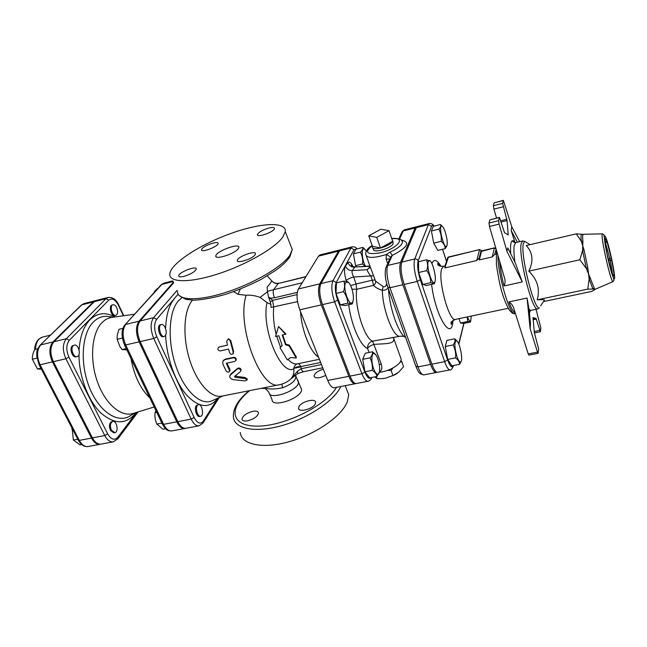 <?xml version="1.0" encoding="UTF-8"?>
<svg xmlns="http://www.w3.org/2000/svg" width="647" height="647" viewBox="0 0 647 647"><rect width="100%" height="100%" fill="white"/><g stroke="black" fill="none" stroke-linecap="round" stroke-linejoin="round"><path stroke-width="0.97" d="M389.009 230.688L376.756 237.392L368.741 235.823L380.873 229.216L389.009 230.688L392.689 241.307L380.501 248.036L376.756 237.392M392.033 239.43L392.689 241.307C390.893 243.992 386.825 246.24 380.501 248.036L372.478 246.329L368.741 235.823M380.501 248.036C375.414 249.16 372.664 248.877 372.26 247.186L372.478 246.329M393.012 242.39L393.069 243.757C391.451 248.27 373.093 253.511 373.521 249.37L372.793 248.116M392.988 367.957L391.111 370.448L387.545 370.367M400.946 360.452L401.747 361.552L399.951 362.328M391.111 370.448L392.98 375.559L398.714 372.203L403.582 366.639L401.747 361.552M376.198 376.603L376.966 378.649L380.889 378.713L385.361 378.228L392.98 375.559M374.872 376.861L376.966 378.649M397.468 373.165L394.791 374.839L385.361 378.228L382.296 378.641M400.436 357.095L401.18 359.166C401.528 364.067 389.138 371.532 379.312 372.243M379.328 372.187L376.958 376.457C376.627 374.201 375.066 372.154 372.26 370.327C372.737 365.919 371.985 361.762 370.011 357.856C372.057 355.559 372.882 353.529 372.478 351.774L375.867 354.936M373.74 369.113C375.632 373.715 377.306 375.195 378.762 373.562C381.245 370.424 378.269 355.761 374.767 353.828C371.54 351.272 370.796 361.633 373.74 369.113M353.133 300.62L352.291 303.904L347.762 303.152C347.593 299.06 346.161 295.242 343.476 291.684C344.835 287.858 344.956 284.348 343.824 281.154L347.609 281.615L348.846 282.828M345.603 282.723C342.425 287.996 349.582 307.851 352.558 302.149C355.057 298.752 351.653 283.968 347.924 282.011L345.603 282.723M365.102 266.362L362.555 263.968C363.007 259.73 362.288 255.791 360.403 252.144C362.401 250.26 363.226 248.683 362.878 247.413L365.604 250.09M366.307 251.076L364.625 249.2C361.002 246.531 361.697 260.191 365.539 266.329M369.752 266.071L369.793 265.658M376.958 376.457L369.696 377.864L364.948 371.766L362.716 359.328L365.256 353.246L372.478 351.774M362.716 359.328L370.011 357.856M347.762 303.152L340.33 304.842L344.932 305.57L352.291 303.904M356.408 266.904L355.559 265.658L362.555 263.968M355.559 265.658L353.424 253.867L360.403 252.144M364.948 371.766L372.26 370.327M340.33 304.842L336.019 293.423L343.476 291.684M336.019 293.423L336.416 282.909L343.824 281.154M353.424 253.867L355.971 249.135L362.878 247.413M461.303 361.018L459.58 364.342C459.556 361.956 458.213 359.797 455.545 357.872C456.03 353.302 455.213 349 453.078 344.964C454.93 342.619 455.464 340.565 454.695 338.802L457.194 341.228M456.96 356.626C458.448 360.824 459.742 362.571 460.826 361.875C463.414 360.088 459.532 341.301 456.442 340.654C454.234 341.802 454.404 347.124 456.96 356.626M434.913 281.704L434.428 283.693L430.773 282.65C430.773 278.356 429.43 274.344 426.729 270.624C427.974 266.685 427.877 263.086 426.446 259.835L430.101 260.911M428.274 261.477C426.179 266.184 432.018 285.642 434.517 282.367C437.218 280.353 432.835 261.178 429.527 260.555L428.274 261.477M447.028 245.577L445.193 248.618C445.112 245.9 443.785 243.474 441.189 241.315C441.658 236.948 440.882 232.888 438.86 229.143C440.583 227.348 441.181 225.884 440.647 224.735L442.467 226.49M445.338 232.354C444.117 228.69 442.969 226.604 441.885 226.102C437.93 224.509 443.85 249.564 446.648 246.297C447.773 243.951 447.336 239.301 445.338 232.354M459.58 364.342L451.8 365.838L447.7 359.4L445.249 346.525L446.948 340.371L454.695 338.802M445.249 346.525L453.078 344.964M430.773 282.65L422.766 284.478L426.51 285.489L434.428 283.693M441.189 241.315L433.733 243.135L437.793 250.397L445.193 248.618M433.733 243.135L431.42 230.995L438.86 229.143M447.7 359.4L455.545 357.872M422.766 284.478L418.698 272.5L426.729 270.624M418.698 272.5L418.48 261.736L426.446 259.835M431.42 230.995L433.199 226.361L440.558 224.517M459.03 318.647L460.47 323.023L463.398 323.492L470.604 321.996L467.749 321.502L467.199 316.925M467.49 316.868C468.776 320.249 469.835 321.648 470.684 321.066L471.259 316.076M460.47 323.023L467.749 321.502M111.373 430.166C109.78 425.726 110.249 422.806 112.764 421.399C116.872 420.324 118.991 432.131 114.786 432.673L111.373 430.166M114.786 432.673L113.84 432.851L110.427 430.344C108.833 425.912 109.294 422.992 111.818 421.585L112.764 421.399M73.143 345.789L74.276 345.118C78.627 343.816 81.522 355.858 77.042 356.61C73.467 357.767 70.127 348.515 73.143 345.789M77.042 356.61L76.079 356.837C72.504 357.993 69.156 348.741 72.181 346.016L74.276 345.118M116.751 307.665C118.199 311.603 117.891 314.175 115.821 315.38C112.149 316.577 109.238 305.457 113.055 304.786C114.43 304.583 115.667 305.538 116.751 307.665M115.821 315.38L114.915 315.607C111.235 316.804 108.332 305.683 112.149 305.012L113.055 304.786M72.108 428.306L73.362 440.025L80.002 444.829L81.619 444.521M37.769 348.757L34.712 349.493C32.981 352.93 32.196 356.165 32.358 359.206L37.461 369L41.368 369.122M72.407 428.872L71.777 428.993M77.761 439.192L73.362 440.025M36.919 358.131L32.358 359.206M40.898 368.216L37.461 369M197.262 405.451L198.435 404.577C202.082 403.582 204.363 415.851 200.61 416.296C197.764 417.145 195.046 408.378 197.262 405.451M200.61 416.296L199.583 416.49C196.737 417.347 194.019 408.58 196.235 405.653L198.435 404.577M165.211 327.633C166.805 332.162 166.505 335.106 164.289 336.456C160.44 337.669 157.439 325.093 161.435 324.47C162.826 324.284 164.087 325.344 165.211 327.633M164.289 336.456L163.246 336.699C159.388 337.912 156.396 325.344 160.391 324.721L161.435 324.47M155.927 410.643L155.07 412.616C154.641 416.628 155.231 420.453 156.841 424.076L163.012 429.204L165.592 428.718M122.914 328.377L119.016 329.315L117.18 335.292L117.147 339.295L119.865 346.485L122.089 349.582L126.861 349.833M156.711 412.293L155.07 412.616M161.879 423.114L156.841 424.076M122.356 338.066L117.147 339.295M126.278 348.62L122.089 349.582M158.167 288.093L158.159 288.093C155.798 289.888 154.382 291.449 153.921 292.784L153.921 292.792M280.038 347.714L287.308 359.869L290.632 357.54L296.221 358.009L289.023 345.789L285.537 344.811L282.221 335L285.505 334.281L278.533 326.525L275.582 336.456L278.849 335.744L282.173 345.53L280.038 347.714L282.092 345.352M278.533 326.525L285.95 334.014L285.505 334.281M282.715 334.887L285.877 344.212L289.338 345.142L296.294 356.966L296.221 358.009M289.338 345.142L289.023 345.789M285.877 344.212L285.537 344.811M300.499 311.603C301.599 330.334 310.455 352.389 318.534 357.168M96.007 300.548L93.378 301.906L52.997 341.94C49.075 347.002 48.881 353.65 52.423 361.891L91.502 438.076C94.001 442.613 96.896 444.683 100.188 444.271L100.657 444.166M339.675 250.834L350.965 248.003L332.962 280.725C331.029 285.707 331.587 292.743 334.628 301.834L361.94 373.756C364.002 378.924 366.056 381.423 368.103 381.261L356.319 383.525C354.216 383.695 352.122 381.22 350.035 376.085L322.497 304.616C319.432 295.574 318.914 288.57 320.936 283.588L339.675 250.834L341.018 249.661L352.259 246.847L350.965 248.003L354.038 249.645L356.497 249.006M416.822 226.862L415.131 227.954L400.509 262.399C399.045 267.551 399.83 274.999 402.879 284.745L430.611 364.415C432.608 369.898 434.477 372.599 436.224 372.518L436.822 372.219M355.146 383.752L334.248 387.771C332.04 387.965 329.873 385.523 327.754 380.452L299.787 309.816C296.69 300.879 296.237 293.924 298.421 288.95L318.518 256.131L319.942 254.95L339.893 249.944L338.551 251.117L319.739 283.879C317.709 288.853 318.227 295.857 321.292 304.891L348.854 376.319C350.941 381.447 353.036 383.922 355.146 383.752L355.713 383.542M453.199 365.563C451.832 368.192 449.956 366.299 447.57 359.878L444.651 361.689C446.624 367.213 448.444 369.947 450.11 369.874L437.477 372.276C435.738 372.365 433.878 369.655 431.881 364.164L404.181 284.445C401.132 274.692 400.339 267.243 401.795 262.092L416.328 227.655L417.372 226.531L429.357 223.506L428.363 224.622L431.541 226.313C432.059 225.059 432.843 225.019 433.902 226.191M136.582 412.382L117.859 437.202C114.487 440.704 111.09 439.596 107.669 433.902L104.774 435.544C107.248 440.122 110.119 442.208 113.362 441.812L101.126 444.101C97.834 444.505 94.939 442.435 92.44 437.89L53.377 361.665C49.843 353.432 50.029 346.776 53.944 341.713L94.276 301.68L96.443 300.41L108.13 297.426L105.995 298.688L108.72 300.151C112.02 297.725 115.247 299.407 118.401 305.214L123.399 315.785M173.711 282.771L140.067 320.961L153.557 317.709L156.639 319.359L178.119 294.142M199.082 425.815L185.835 428.29C182.875 428.629 180.198 426.413 177.804 421.642L191.164 419.102C193.542 423.906 196.178 426.147 199.082 425.815L203.101 422.976M140.067 320.961C136.671 326.08 136.695 332.962 140.148 341.6L177.804 421.642M130.969 358.422C134.172 375.786 140.439 388.912 149.789 397.808M112.149 317.353L111.413 317.451C107.895 318.041 104.717 319.796 101.886 322.74C91.809 333.051 89.464 358.931 97.187 381.148C104.822 403.421 120.657 417.169 132.74 413.562L133.452 413.344M173.461 282.205L139.032 321.211C135.627 326.323 135.66 333.205 139.113 341.842L176.785 421.836C179.179 426.599 181.856 428.815 184.816 428.476L185.317 428.346M340.484 249.904L339.893 249.944M528.219 353.909L513.823 308.554C513.055 305.683 511.397 303.475 508.849 301.914L527.062 298.032L529.044 309.145L530.5 323.791L530.103 328.539L537.479 352.146L528.219 353.909L528.882 355.114L538.118 353.359L537.479 352.146M535.999 309.282L540.852 327.867L540.358 331.741L536.023 318.389L532.991 317.62L534.382 332.72L538.66 349.145L538.118 353.359M517.357 242.213L511.211 230.615L515.028 242.657M499.565 261.024C500.293 268.659 501.757 276.973 503.981 285.974L522.275 281.946L515.255 262.844L507.814 247.938L506.924 251.254L499.104 224.097L498.619 220.659L499.452 217.36L504.514 232.669L508.218 234.934L507.07 220.57L502.606 203.393L503.374 200.368L511.753 226.717L511.211 230.615M595.361 289.055L592.935 289.072L594.237 288.052L586.328 268.44L587.832 267.947L584.168 250.405L581.273 241.194L576.267 233.842L526.229 245.545C532.853 252.605 533.71 261.145 528.793 271.166C537.447 279.577 540.245 289.128 537.196 299.828C541.741 299.537 544.167 299.618 544.483 300.071L543.812 301.081M590.565 278.145L589.142 278.906L587.832 267.947M543.488 301.567L591.754 291.417L594.31 289.896L594.237 288.052M584.168 250.405L582.575 250.421L582.89 241.42C582.494 237.409 582.559 235.152 583.076 234.651L582.551 234.626M602.608 233.85L602.454 233.842C599.785 233.454 610.808 283.103 613.057 281.623L594.415 289.613M576.267 233.842L581.491 234.254C580.941 234.812 580.877 237.117 581.273 241.194L582.89 241.42M579.841 259.762L582.575 250.421L586.328 268.44L579.841 259.762L528.793 271.166M503.981 285.974C505.299 283.418 505.436 280.612 504.393 277.555L489.48 226.45L499.104 224.097M498.619 220.659L489.011 223.029L489.48 226.45M489.011 223.029L489.795 219.907L499.338 217.546M499.452 217.36L489.795 219.907M496.564 218.071L493.879 209.118L503.115 206.797M502.606 203.393L493.386 205.722L493.879 209.118M493.386 205.722L494.114 202.859L503.269 200.538M503.374 200.368L494.114 202.859M527.062 298.032L530.103 328.539M519.654 241.663L511.753 226.717M522.275 281.946L506.924 251.254M587.783 289.128L589.142 278.906L592.935 289.072L587.783 289.128L537.196 299.828M494.51 247.947L495.659 248.343M480.753 251.521L494.332 247.979L492.31 256.899L494.729 254.408L496.128 249.232M481.586 250.987L479.314 259.924L479.168 258.08L476.734 260.523L479.556 249.637L481.093 250.292M496.112 254.028L494.729 254.408M479.742 249.605L448.646 256.948M447.538 258.169L448.444 256.996L444.91 267.923L444.958 266.111L447.538 258.169M271.028 304.381L267.057 302.578L260.11 297.385C255.193 295.59 250.526 294.886 246.135 295.267L237.999 294.336L233.599 291.668M192.466 300.184L192.216 300.475C183.74 310.633 182.381 336.755 189.684 359.918C196.914 383.129 211.116 398.471 221.8 396.142L279.504 384.714C261.267 391.629 236.082 326.104 246.135 295.267M223.482 360.339L225.326 359.142L233.729 357.338C235.557 357.419 236.381 358.317 236.187 360.023L235.815 360.533M226.911 363.113L229.879 369.445L229.839 370.828M228.448 338.907L230.696 340.459L233.656 351.669L232.969 353.739M219.01 347.027L227.493 345.077M229.984 375.478L230.753 374.063L237.724 368.305C239.519 367.65 240.668 368.2 241.153 369.938L240.975 370.44M234.893 376.053L245.278 377.581L247.219 379.239M351.992 289.152L356.748 289.282L356.036 283.993L350.642 285.667M379.36 372.049C381.77 370.602 382.409 367.925 381.269 364.026L372.615 341.155C364.35 338.591 354.144 305.57 356.748 289.282L373.521 285.384C375.195 284.203 375.883 282.788 375.583 281.154L370.035 266.329L355.243 266.976M348.733 304.713C351.135 324.754 360.46 346.024 367.577 348.482C367.431 344.705 369.113 342.263 372.615 341.155L400.404 336.173L404.092 336.351M370.213 267.308L367.108 269.686C367.334 270.996 368.547 273.099 370.739 275.986L372.332 280.175L356.036 283.993L353.707 276.997C350.043 277.975 347.552 279.164 346.242 280.563L346.509 281.348M373.424 275.792L353.707 276.997C352.162 274.037 351.677 271.902 352.259 270.6C349 270.559 346.743 269.031 345.482 265.998C343.978 268.926 344.228 273.786 346.242 280.563M374.985 279.965L372.332 280.175L373.521 285.384C375.478 287.503 378.414 289.128 382.312 290.252L383.153 286.548L375.583 281.154M387.31 285.667L386.251 284.939C385.717 286.524 384.682 287.058 383.153 286.548M400.404 336.173C393.974 338.737 382.668 310.552 382.312 290.252C384.819 290.43 386.736 289.646 388.063 287.899M386.712 283.564L386.251 284.939M436.224 372.518L423.736 374.896C421.925 374.993 420.008 372.316 417.986 366.865L389.963 287.713C386.898 278.024 386.146 270.608 387.715 265.456L392.219 255.452L390.246 257.563C390.133 256.778 388.807 255.751 386.275 254.497L386.17 259.156L387.715 263.539M401.148 239.948C410.772 242.172 407.796 247.34 392.219 255.452L390.133 252.112L386.275 254.497C373.473 258.444 366.606 258.339 365.668 254.174C365.652 251.004 367.828 248.116 372.179 245.512M369.065 352.469L367.577 348.482C368.547 346.76 370.699 345.409 374.031 344.43C383.525 343.444 394.346 344.665 393.877 338.891L393.627 337.58M240.458 371.491L240.854 370.755C240.36 368.968 239.204 368.394 237.392 369.057L230.478 374.904L229.709 376.376C229.903 378.155 231.23 379.279 233.704 379.732L245.213 380.921L247.114 379.894L245.1 378.552L235.427 377.347L234.505 376.57L240.458 371.491M226.628 341.341L228.254 338.899L230.138 340.557L233.171 352.041L232.92 353.78C231.65 354.758 230.558 354.427 229.661 352.801L228.553 349.097L220.15 350.933C217.683 350.294 217.246 349.008 218.84 347.083L227.509 345.15L226.628 341.341M234.707 361.455L235.767 360.605C235.961 358.859 235.136 357.937 233.284 357.831L224.873 359.635L222.883 361.107L222.827 363.978L226.078 370.909C227.574 372.462 228.787 372.526 229.717 371.103L226.304 363.242L234.707 361.455M281.825 384.124L282.707 387.788C291.49 384.342 295.873 380.517 295.849 376.295L295.267 375.171M264.227 387.739C267.995 389.405 274.15 389.421 282.707 387.788M322.748 367.811L303.758 371.645C302.812 371.734 301.906 370.763 301.033 368.733L300.952 366.534C297.677 366.461 295.283 367.221 293.795 368.806C294.304 372.826 293.269 376.255 290.689 379.077L297.943 373.529M276.156 334.305C273.697 324.349 272.897 315.307 273.762 307.188L272.557 300.37L270.349 301.89L271.158 307.39L297.539 301.648M297.062 294.587L272.557 300.37L270.543 298.17L269.314 299.197L270.349 301.89M302.173 282.828L273.544 289.71C272.905 291.975 273.212 294.66 274.465 297.766L270.543 298.178L268.521 297.11L269.314 299.197M267.421 291.376L267.13 287.074C269.936 283.912 271.441 281.825 271.659 280.806C273.56 282.876 275.743 283.782 278.21 283.523L273.544 289.71L267.421 291.376L268.521 297.11M306.007 276.56L278.21 283.523L305.853 276.819M271.659 280.806L272.476 281.582M321.47 364.584L301.033 368.733L297.361 371.418L297.976 373.521L303.71 371.653M297.361 371.418L290.624 379.158M282.788 237.077L285.287 231.642C286.621 220.999 259.285 222.892 229.119 234.109C198.952 245.164 170.606 263.701 169.813 274.005C168.924 282.618 189.417 283.168 217.691 274.013C245.917 264.947 274.991 248.213 282.788 237.077M238.209 248.788C234.529 253.939 214.764 260.207 215.815 255.921C215.766 251.335 239.867 242.479 238.872 247.461L238.209 248.788M184.088 276.334C180.602 277.159 178.807 276.981 178.718 275.8C178.604 272.274 196.963 265.262 196.267 269.103C194.941 271.772 190.881 274.182 184.088 276.334M202.099 248.65C205.018 245.019 218.751 240.587 218.096 243.507C218.209 246.636 200.788 253.163 201.508 249.726L202.099 248.65M268.537 228.124C272.395 227.17 274.368 227.299 274.465 228.528C274.457 231.852 256.527 238.185 257.393 234.562C258.574 232.241 262.286 230.089 268.537 228.124M254.975 254.918C252.217 259.059 236.495 263.927 237.376 260.385C237.384 256.633 256.293 249.863 255.444 253.923L254.975 254.918M269.662 393.942L272.055 399.595C271.821 408.621 302.764 397.816 301.518 389.284L300.798 387.529M298.865 406.817C301.049 401.601 315.817 397.727 315.615 402.458L315.324 403.744C313.285 408.977 298.299 412.923 298.534 408.2L298.865 406.817M325.789 375.486L320.111 377.573C316.407 378.188 314.402 377.646 314.094 375.947C314.693 373.198 317.758 370.941 323.298 369.194M265.464 388.499L261.129 388.354M252.896 411.314C256.309 410.764 258.177 411.322 258.509 412.996C257.676 416.458 254.012 419.07 247.526 420.833C244.145 421.367 242.285 420.809 241.97 419.159C242.803 415.689 246.442 413.077 252.896 411.314M240.239 432.414C241.234 444.529 262.205 449.269 288.894 441.78C315.566 434.412 341.543 416.344 347.253 401.965L348.717 394.678L346.008 387.715M319.383 359.311L297.191 363.873C294.361 364.415 291.304 362.918 288.02 359.376M280.458 346.97L276.673 336.222M40.187 345.142L81.037 305.352L84.005 303.597L95.554 300.645M78.336 440.283C81.053 444.974 84.312 447.053 88.105 446.527C84.765 446.948 81.837 444.901 79.33 440.389L40.065 364.746L39.014 364.584L36.685 355.882C37.267 352.025 35.375 352.219 39.928 345.393L81.797 304.866L93.378 301.906M91.502 438.076L79.33 440.389L78.238 440.106L39.087 364.73M52.423 361.891L40.065 364.746C36.523 356.57 36.742 349.946 40.737 344.891L52.997 341.94M35.415 349.323C35.908 342.498 38.31 338.405 42.637 337.055L50.458 335.138M371.022 377.605C369.186 379.36 367.124 377.492 364.851 372.001L337.677 300.111C335.138 292.525 334.669 286.653 336.254 282.48L354.038 249.645M353.084 266.677C351.086 262.601 349.388 261.275 347.973 262.706L345.482 265.998M416.328 227.655L428.363 224.622L414.735 258.994C416.361 258.768 417.509 259.374 418.172 260.822L431.541 226.313M131.535 414.97L129.02 416.531C116.428 423.292 98.304 410.594 89.084 386.582C79.743 362.66 81.967 333.375 93.273 322.085C97.244 318.081 101.749 316.165 106.779 316.334L109.731 316.69M114.907 316.965C105.639 311.83 97.317 312.752 89.933 319.739C83.625 326.363 80.01 336.464 79.096 350.059M78.974 354.637C78.974 376.489 88.235 400.857 100.892 413.004C114.826 424.861 126.569 424.699 136.113 412.527M107.669 433.902L68.938 357.168C65.978 350.197 66.107 344.568 69.318 340.298L108.72 300.151M125.065 324.729L160.868 285.109L163.788 283.192L172.862 280.871M162.405 424.206C166.287 430.716 167.799 430.837 171.738 430.918C168.73 431.266 166.012 429.074 163.602 424.343L125.696 344.948L124.426 344.73C121.232 336.222 121.321 329.687 124.709 325.126L161.831 284.429L173.161 281.534M176.785 421.836L163.602 424.343L162.3 423.979L124.507 344.916M139.113 341.842L125.696 344.948C122.226 336.367 122.234 329.525 125.72 324.422L139.032 321.211M118.563 304.705L118.401 305.214M117.859 437.202L117.673 439.062M94.276 301.68L105.995 298.688L66.374 338.713L69.318 340.298M53.944 341.713L66.374 338.713C62.524 343.792 62.363 350.48 65.889 358.778L68.938 357.168M53.377 361.665L65.889 358.778L104.774 435.544L92.44 437.89M447.57 359.878L420.299 279.69C417.776 271.449 417.064 265.157 418.172 260.822M463.818 323.403L458.715 343.848M442.532 249.257L446.487 261.388M441.036 266.354C436.992 259.633 433.959 258.654 431.953 263.434L431.897 263.588M431.589 284.34C435.358 316.334 451.921 342.716 453.037 320.435M453.498 365.506L453.078 366.833M327.754 380.452L348.854 376.319M611.916 260.717L606.684 240.36L604.719 238.185L604.743 239.244L607.048 253.818L611.908 273.115L612.442 274.684L614.278 276.237L613.024 275.177L614.229 275.8L614.238 275.104L611.916 260.717L610.275 260.256L612.596 274.813M604.719 238.185L604.686 238.856M605.099 241.501L610.275 260.256L608.673 260.604M607.218 241.962L605.325 242.916M605.196 242.091L606.643 241.056L606.684 240.36M614.278 276.237L614.238 275.104M612.426 274.668L614.205 275.032L611.358 258.088M608.342 259.301L611.358 258.137L607.209 242.002L606.773 240.781L604.694 238.913M614.65 277.199C614.682 280.863 613.251 278.404 610.986 270.721C607.816 259.407 604.549 242.908 604.33 237.142C604.403 233.842 605.916 236.794 608.123 244.404C611.18 255.436 614.286 271.02 614.65 277.199M529.432 313.027L530.362 310.495M529.262 311.304L530.783 310.374L529.084 309.517M514.656 241.824C511.397 238.476 510.071 242.423 510.677 253.664M514.899 262.124C513.88 254.376 513.661 248.78 514.252 245.334L515.74 242.593L522.582 240.975L521.167 243.709C518.247 256.22 532.53 312.355 537.665 308.942L539.372 307.786C534.398 310.997 520.487 256.204 523.269 243.976L524.62 241.299L526.521 242.463M540.601 305.926L544.483 300.071M515.416 313.569L514.963 313.658C510.079 316.553 497.737 274.838 497.899 255.314M508.849 301.914C511.332 308.384 513.483 312.145 515.295 313.197M581.637 234.335L602.454 233.842L603.845 234.618L607.501 256.73L613.987 280.102L613.194 281.55M536.023 318.389L533.015 319.003M533.088 319.731L536.347 319.068M539.703 330.423L534.26 331.507M508.283 234.416L507.612 234.578M506.811 219.268L500.827 220.74M501.199 222.01L507.07 220.57M479.314 259.924L492.31 256.899M481.036 251.052L481.182 250.47L479.629 249.532L447.716 257.482M444.91 267.923L476.734 260.523M452.625 320.758L451.185 324.47L451.072 322.804C450.644 322.157 452.099 321.025 455.439 319.408C449.212 322.457 437.445 279.067 441.772 268.651L443.648 266.273L445.007 265.957M463.656 324.276L463.438 325.942M401.795 262.092L414.735 258.994C413.384 264.146 414.226 271.627 417.25 281.445L420.299 279.69M404.181 284.445L417.25 281.445L444.651 361.689L431.881 364.164M212.928 400.364L211.423 401.035C200.077 405.515 184.088 390.505 175.749 365.644C167.314 340.856 168.713 311.975 178.224 301.001L181.767 297.766M174.415 298.55C169.077 304.996 166.133 315.008 165.6 328.595M165.64 335.283C166.505 357.338 175.216 381.965 186.554 395.018C198.952 407.893 209.369 408.953 217.796 398.204M217.902 398.156L203.328 421.1C200.416 424.626 197.335 423.397 194.084 417.412L156.825 336.804C153.937 329.493 153.873 323.678 156.639 319.359M379.32 364.665L381.269 364.026M370.124 266.904L367.108 269.686L352.259 270.6L354.693 267.26C351.458 267.227 349.218 265.707 347.973 262.706M371.321 378.422L371.734 377.468M389.809 258.881L386.17 259.156M401.383 240.15L402.466 241.663C402.474 244.784 398.358 248.27 390.133 252.112M391.799 238.727L393.974 238.597C406.445 237.999 395.899 249.216 380.169 252.823C366.639 254.942 364.002 252.565 372.243 245.69M402.879 284.745L389.963 287.713L387.852 287.3C385.24 279.755 384.585 273.171 385.887 267.575L387.715 265.456L400.509 262.399M399.595 239.042L403.227 230.955L415.131 227.954M398.884 238.8L401.512 232.969L404.326 229.822L402.135 231.569M430.611 364.415L417.986 366.865L415.859 366.226L387.965 287.616M320.936 283.588L332.962 280.725L336.254 282.48M322.497 304.616L334.628 301.834L337.677 300.111M350.035 376.085L361.94 373.756L364.851 372.001M405.685 337.556C398.803 334.273 389.575 308.643 388.515 289.169M237.724 368.305L237.392 369.057M230.753 374.063L230.478 374.904M245.278 377.581L245.1 378.552M235.654 376.441L235.427 377.347M230.696 340.459L230.138 340.557M219.648 346.808L219.107 347.002M233.656 351.669L233.171 352.041M233.729 357.338L233.284 357.831M225.326 359.142L224.873 359.635M229.879 369.445L229.539 370.181M177.084 290.366L153.557 317.709C150.25 322.837 150.314 329.752 153.751 338.462L156.825 336.804M203.328 421.1L203.425 422.467L219.196 397.582M194.084 417.412L191.164 419.102L153.751 338.462L140.148 341.6M267.057 302.578C260.984 328.118 280.935 376.239 293.795 368.806C293.997 366.59 295.016 364.989 296.868 364.018L297.232 363.865M264.963 388.135L268.942 392.252C268.651 401.164 299.682 390.303 298.485 381.884L297.79 380.161M274.465 297.766L297.296 292.363M237.999 294.336L240.312 289.12M260.11 297.385L267.429 291.813M298.566 363.59L300.952 366.534L320.653 362.514M318.518 256.131L338.551 251.117M298.421 288.95L319.739 283.879M290.357 244.671L292.258 249.548L289.872 255.209C282.318 266.726 253.6 283.629 225.536 292.501C197.432 301.47 176.874 300.426 177.545 291.393M336.505 387.335C326.209 405.532 284.429 426.227 257.409 426.114C230.13 426.389 228.294 407.772 249.685 390.618M295.542 368.03L300.976 366.768M249.152 390.723C238.185 399.579 232.936 408.346 233.405 417.048C234.23 428.767 254.886 433.166 281.526 425.702C308.142 418.358 334.459 400.622 340.775 386.518M299.787 309.816L321.292 304.891M393.174 243.474L392.802 241.007M374.767 353.828L374.265 353.165M378.762 373.562L378.649 374.031M352.558 302.149L352.203 303.791M364.625 249.2L363.768 248.149M456.442 340.654L455.31 339.303M460.826 361.875L460.51 362.91M434.517 282.367L434.266 283.281M441.885 226.102L440.647 224.735M446.648 246.297L446.479 246.911M470.684 321.066L470.498 321.688M81.271 305.117L84.005 303.597M88.105 446.527L100.188 444.271M34.598 349.728C34.825 345.231 36.232 341.697 38.82 339.133L42.637 337.055M429.357 223.506C431.46 223.369 433.045 224.242 434.105 226.135M113.597 317.151L109.861 316.698M131.648 414.897L134.851 412.915M161.192 284.737L163.788 283.192M171.738 430.918L184.816 428.476M123.771 315.728L118.619 304.826C116.258 299.529 112.756 297.062 108.13 297.426M113.362 441.812L117.932 438.715L138.094 411.921M450.11 369.874C450.975 370.456 452.091 369 453.466 365.515M134.56 314.224L111.413 317.451M154.172 406.979L132.74 413.562M529.416 312.841L530.33 310.503M514.68 241.913L513.12 240.886C512.392 241.719 513.265 242.285 515.74 242.593M530.087 244.647L524.62 241.299L522.582 240.975M530.783 310.374L537.665 308.942M514.963 313.658C512.966 313.536 511.874 313.124 511.68 312.42L509.407 310.22C506.617 305.505 504.062 299.286 501.732 291.546C499.977 285.61 498.198 276.601 496.403 264.518L496.403 251.926M534.406 332.93L540.358 331.741M496.095 249.127L494.397 247.874L481.198 250.987M480.778 251.78L479.168 258.08M455.439 319.408L508.154 308.304M442.572 249.241L446.511 261.315M458.852 344.155L463.939 323.379M443.648 266.273C437.372 266.483 437.817 264.372 437.647 263.483L440.526 266.24M451.258 322.408L452.35 322.182M222.94 395.915L213.138 400.275M352.882 267.114L351.232 264.963C351.507 265.99 352.809 266.669 355.138 266.985M369.938 266.054L355.146 266.985M391.734 238.541L394.686 238.331C399.806 238.775 402.402 239.883 402.466 241.663L401.9 240.724M366.339 256.034L370.035 266.329M386.566 266.079L389.906 258.671M423.736 374.896L420.51 373.958C419.466 372.745 418.981 373.667 415.989 366.598M352.259 246.847C354.467 246.677 356.052 247.348 357.015 248.877M368.103 381.261C370.1 380.646 371.297 379.385 371.71 377.476M393.214 337.669L393.877 338.866M401.18 359.166L393.877 338.891M416.183 226.83L404.326 229.822M241.153 369.938L240.854 370.755M247.267 378.875L247.114 379.894M228.254 338.899L228.828 338.85M232.92 353.78L233.405 353.359M236.187 360.023L235.767 360.605M230.049 370.335L229.717 371.103M295.105 375.292L295.849 376.295M290.689 379.077C287.535 381.924 283.807 383.8 279.504 384.714M301.518 389.284L295.849 376.287M278.663 283.208C276.075 283.685 273.762 282.901 271.716 280.847M271.78 280.895L267.276 275.873M179.195 295.574L185.81 299.351L194.173 300.2C203.231 299.698 213.825 297.709 225.949 294.239C238.331 290.042 250.179 285.028 261.477 279.197L276.002 270.155L280.62 266.613C284.664 263.248 287.769 259.94 289.937 256.705L292.258 249.548L285.287 231.642M216.187 256.794L215.815 255.921M178.718 275.8L179.017 276.463M201.508 249.726L201.751 250.3M257.393 234.562L257.643 235.201M237.376 260.385L237.684 261.145M348.717 394.678L345.207 385.661M241.97 419.159L242.399 420.138M314.094 375.947L314.474 376.886M298.534 408.2L298.987 409.3"/></g></svg>
